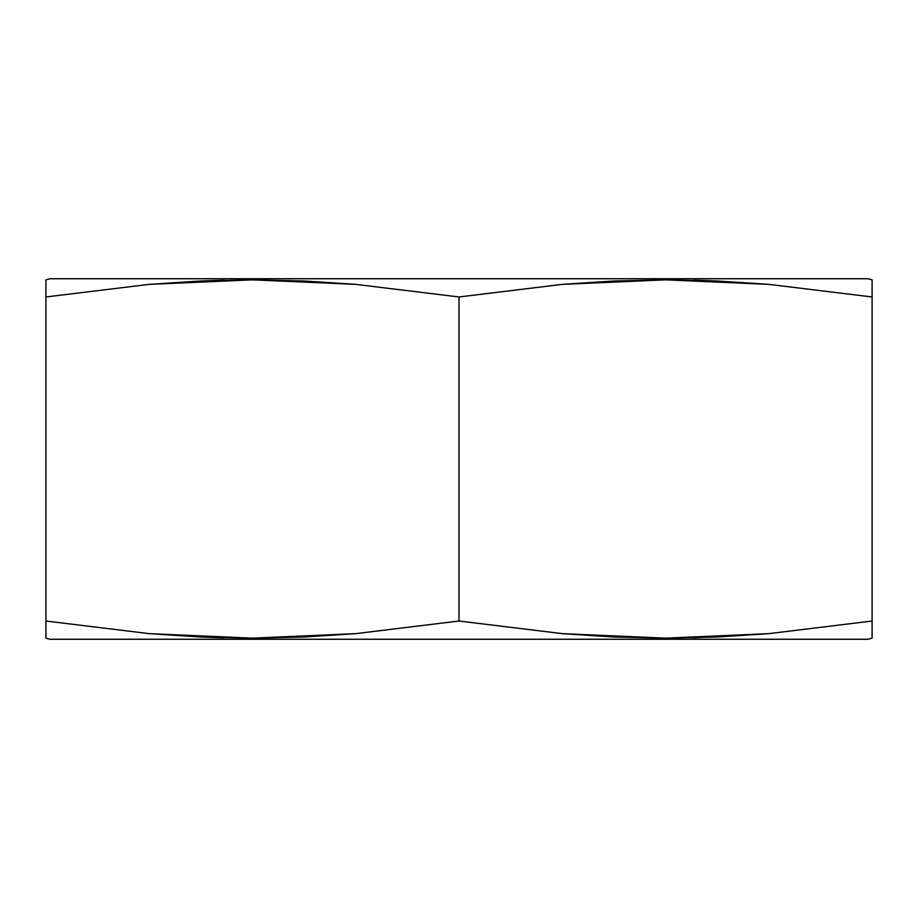 <?xml version="1.0" encoding="UTF-8"?>
<svg xmlns="http://www.w3.org/2000/svg" width="918" height="918" viewBox="0 0 918 918"><rect width="100%" height="100%" fill="white"/><g stroke="black" fill="none" stroke-linecap="round" stroke-linejoin="round"><path stroke-width="1.38" d="M224.325 280.185L200.812 280.988L252.45 279.841L304.087 280.988L355.725 284.362L459 296.973L562.275 284.362L613.913 280.988L665.55 279.841L717.188 280.988L768.825 284.362L872.1 296.973L872.1 279.841L867.969 278.739L50.031 278.739L45.9 279.841L45.9 296.973L149.175 284.362L200.812 280.988L149.175 284.362L252.45 279.841L355.725 284.362L459 296.973L459 621.027L355.725 633.638L304.087 637.012L252.45 638.159L200.812 637.012L149.175 633.638L45.9 621.027L45.9 638.159L50.031 639.261L867.969 639.261L872.1 638.159L872.1 621.027L768.825 633.638L717.188 637.012L665.55 638.159L613.913 637.012L562.275 633.638L459 621.027L355.725 633.638L252.45 638.159L149.175 633.638L45.9 621.027L45.9 633.638M693.675 637.815L768.825 633.638L665.55 638.159L562.275 633.638L459 621.027L459 296.973L562.275 284.362L665.55 279.841L768.825 284.362L872.1 296.973L872.1 621.027L768.825 633.638M45.9 284.362L45.9 621.027L45.9 296.973L149.175 284.362M872.1 633.638L872.1 284.362M872.1 296.973L768.825 284.362L872.1 296.973M717.188 280.988L693.675 280.185M200.812 637.012L224.325 637.815M45.9 621.027L149.175 633.638M867.969 278.739L50.031 278.739M867.969 639.261L50.031 639.261"/></g></svg>
